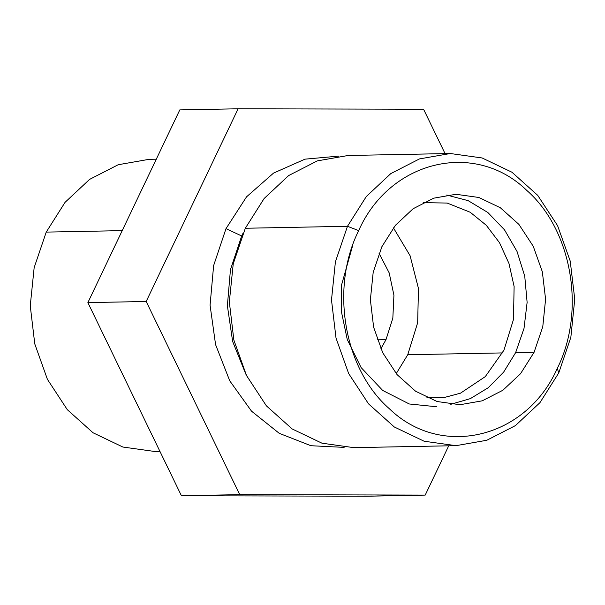 <?xml version="1.0" encoding="UTF-8"?>
<svg xmlns="http://www.w3.org/2000/svg" width="605" height="605" viewBox="0 0 605 605"><rect width="100%" height="100%" fill="white"/><g stroke="black" fill="none" stroke-linecap="round" stroke-linejoin="round"><path stroke-width="0.91" d="M159.932 451.383L154.706 451.481L122.868 447.034L93.041 432.772L67.299 409.668L47.417 379.343L34.772 343.897L30.25 305.775L34.16 267.629L46.23 232.101L65.045 202.357L89.578 179.398L118.202 164.734L149.049 159.327L156.287 159.183M379.017 253.238L389.174 272.863L393.931 295.21L392.834 318.192L385.998 339.647L380.863 348.775M445.068 153.617L423.568 109.233L238.098 108.787L179.791 109.906L87.876 302.613L181.432 495.767L366.902 496.213L425.209 495.094L448.713 445.817M393.416 227.828L410.092 255.726L418.471 288.517L417.662 322.73L407.747 354.742L396.222 373.618M181.432 495.767L239.739 494.64L425.209 495.094M87.876 302.613L146.183 301.487L239.739 494.64M238.098 108.787L146.183 301.487M338.498 156.135L305.003 159.16L273.551 173.09L246.53 196.852L226.005 228.637L213.633 265.565L210.071 305.207L215.577 344.608L229.741 380.825L251.514 411.158L279.26 433.339L310.917 445.719L344.124 447.375M436.719 406.764L409.26 403.974L382.67 390.422L361.124 367.59L347.262 339.564L341.265 310.97L341.515 285.137L352.435 246.364M243.149 233.016L241.645 236.063L230.452 269.664L227.374 305.729L232.645 341.492L245.872 374.223M446.732 195.044L468.179 200.663L487.834 212.491L504.464 229.787L517.033 251.468L524.747 276.175L527.121 302.371L524.013 328.409L515.619 352.654L503.662 372.09L488.303 387.684L470.357 398.619L450.77 404.314M450.294 153.519L348.14 155.485L317.292 160.892L288.661 175.556L264.128 198.516L245.32 228.259L233.243 263.788L229.333 301.933L233.855 340.055L246.5 375.508L266.382 405.834L292.132 428.93L321.958 443.2L353.796 447.647L455.951 445.673L486.798 440.266L515.422 425.602L539.955 402.643L558.77 372.899L570.84 337.371L574.75 299.225L570.228 261.103L557.583 225.657L537.701 195.332L511.959 172.228L482.132 157.965L450.294 153.519L419.446 158.926L390.815 173.59L366.29 196.549L347.474 226.293L335.404 261.821L331.495 299.967L336.017 338.082L348.654 373.535L368.536 403.86L394.286 426.964L424.113 441.227L455.951 445.673M381.884 246.704L395.436 225.279L413.109 208.74L433.732 198.175L455.951 194.281L478.888 197.487L500.365 207.765L518.909 224.402L533.232 246.243L542.337 271.781L545.589 299.241L542.776 326.715L534.079 352.299L520.527 373.724L502.861 390.263L482.23 400.828L460.012 404.722L437.082 401.516L415.597 391.238L397.054 374.601L382.738 352.76L373.633 327.222L370.373 299.762L373.194 272.288L381.884 246.704M557.288 368.407C526.138 438.648 441.211 459.029 389.325 408.715C343.92 369.141 329.952 287.965 358.682 230.603C389.832 160.355 474.751 139.974 526.645 190.288C572.043 229.862 586.011 311.038 557.288 368.407L558.77 372.899M46.23 232.101L122.21 230.634M385.998 339.647L377.293 339.813M502.596 352.912L407.747 354.742M241.856 236.063L226.005 228.637M534.079 352.299L515.619 352.654M358.682 230.603L347.474 226.293L245.32 228.259M426.926 397.636L443.881 397.606L460.45 393.197L485.301 376.613L503.95 350.189L513.479 319.463L514.114 286.49L508.979 263.508L499.503 242.703L486.291 225.287L470.191 212.249L447.186 203.061L423.167 202.637"/></g></svg>
